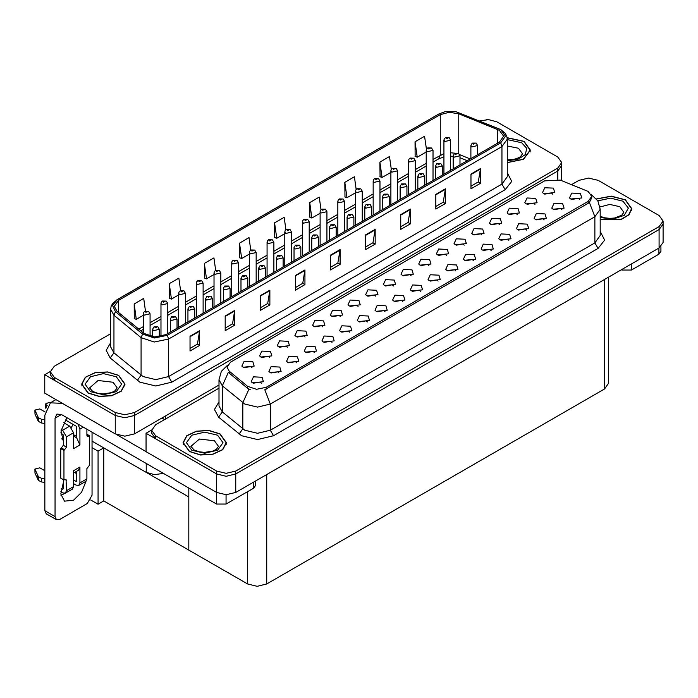 <?xml version="1.0" encoding="UTF-8"?>
<svg xmlns="http://www.w3.org/2000/svg" width="698" height="698" viewBox="0 0 698 698"><rect width="100%" height="100%" fill="white"/><g stroke="black" fill="none" stroke-linecap="round" stroke-linejoin="round"><path stroke-width="1.05" d="M163.358 473.375L154.502 474.666L146.24 472.406L92.04 441.119M219.006 385.06L134.435 433.894L124.855 436.18L115.283 433.894L44.742 393.166L44.742 374.739L115.283 415.467L124.855 417.753L134.435 415.467L557.789 171.036L561.759 165.513L557.789 171.036L134.435 415.467L124.855 417.753L115.283 415.467L54.313 380.27L50.352 374.739L50.352 371.79L54.313 377.321L115.283 412.518L124.855 414.804L134.435 412.518L557.789 168.087L561.759 162.564L557.789 157.033L496.828 121.836L488.53 119.585L479.639 120.902M487.762 119.55L486.742 119.55M50.361 371.493L44.742 374.739M608.516 277.202L608.516 383.42L604.555 388.952L266.732 583.99L257.152 586.276L247.581 583.99L188.853 550.085L188.853 497.011L103.723 447.863L98.043 451.144L92.04 447.68M103.723 447.863L103.723 500.937L98.043 504.218L90.644 499.943M98.043 504.218L98.043 451.144M188.853 488.094L188.853 550.085L103.723 500.937M322.72 326.812L321.63 325.669L314.798 326.812M323.549 320.879L314.868 320.443L312.625 325.294L313.969 326.402L324.893 325.294L323.549 320.879M552.598 194.096L551.507 192.953L544.667 194.096M553.418 188.155L544.745 187.718L542.503 192.578L543.847 193.686L554.762 192.578L553.418 188.155M544.204 219.87L543.114 218.727L536.273 219.87M545.025 213.937L536.352 213.501L534.11 218.361L535.453 219.469L546.368 218.361L545.025 213.937M340.406 316.604L339.315 315.461L332.475 316.604M341.226 310.662L332.553 310.235L330.311 315.086L331.655 316.194L342.57 315.086L341.226 310.662M491.156 250.503L490.066 249.361L483.225 250.503M491.977 244.562L483.304 244.134L481.062 248.985L482.405 250.093L493.32 248.985L491.977 244.562M446.502 255.346L445.411 254.203L438.571 255.346M447.322 249.413L438.649 248.977L436.407 253.836L437.751 254.945L448.666 253.836L447.322 249.413M385.06 311.753L383.97 310.61L377.129 311.753M385.881 305.82L377.208 305.384L374.966 310.244L376.309 311.352L387.224 310.244L385.881 305.82M499.55 224.721L498.459 223.578L491.619 224.721M500.37 218.788L491.697 218.352L489.455 223.212L490.799 224.311L501.714 223.212L500.37 218.788M438.108 281.128L437.018 279.985L430.177 281.128M438.929 275.195L430.256 274.759L428.014 279.619L429.357 280.718L440.272 279.619L438.929 275.195M464.179 245.138L463.088 243.995L456.256 245.138M465.008 239.205L456.335 238.768L454.084 243.628L455.428 244.736L466.351 243.628L465.008 239.205M402.737 301.545L401.647 300.402L394.815 301.545M403.566 295.612L394.885 295.175L392.642 300.035L393.986 301.143L404.91 300.035L403.566 295.612M517.227 214.513L516.136 213.37L509.304 214.513M518.056 208.58L509.383 208.144L507.141 213.003L508.476 214.103L519.399 213.003L518.056 208.58M455.785 270.92L454.695 269.777L447.863 270.92M456.614 264.987L447.933 264.551L445.69 269.411L447.034 270.51L457.958 269.411L456.614 264.987M269.672 357.437L268.582 356.294L261.75 357.437M270.501 351.504L261.82 351.068L259.577 355.928L260.921 357.027L271.845 355.928L270.501 351.504M358.083 306.387L356.992 305.253L350.16 306.387M358.912 300.454L350.239 300.018L347.988 304.878L349.332 305.986L360.255 304.878L358.912 300.454M278.964 373.011L277.874 371.868L271.033 373.011M279.785 367.078L271.112 366.642L268.87 371.493L270.213 372.601L281.128 371.493L279.785 367.078M411.131 275.762L410.04 274.619L403.208 275.762M411.96 269.829L403.287 269.393L401.036 274.253L402.38 275.361L413.303 274.253L411.96 269.829M314.327 352.586L313.236 351.452L306.405 352.586M315.147 346.653L306.474 346.217L304.232 351.077L305.576 352.185L316.491 351.077L315.147 346.653M367.375 321.961L366.284 320.818L359.453 321.961M368.204 316.028L359.522 315.592L357.28 320.452L358.624 321.56L369.539 320.452L368.204 316.028M428.816 265.554L427.726 264.411L420.894 265.554M429.645 259.621L420.964 259.185L418.721 264.045L420.065 265.153L430.989 264.045L429.645 259.621M332.012 342.378L330.922 341.235L324.081 342.378M332.833 336.445L324.16 336.008L321.918 340.868L323.261 341.976L334.176 340.868L332.833 336.445M481.864 234.929L480.774 233.786L473.942 234.929M482.693 228.996L474.012 228.56L471.769 233.42L473.113 234.519L484.037 233.42L482.693 228.996M420.423 291.336L419.332 290.194L412.501 291.336M421.252 285.403L412.57 284.967L410.328 289.827L411.672 290.926L422.587 289.827L421.252 285.403M375.768 296.179L374.678 295.036L367.846 296.179M376.597 290.246L367.916 289.81L365.673 294.669L367.017 295.778L377.941 294.669L376.597 290.246M561.881 209.662L560.791 208.519L553.959 209.662M562.71 203.729L554.029 203.293L551.786 208.152L553.13 209.26L564.054 208.152L562.71 203.729M349.689 332.169L348.599 331.026L341.767 332.169M350.518 326.236L341.837 325.8L339.594 330.66L340.938 331.768L351.862 330.66L350.518 326.236M251.987 367.645L250.896 366.502L244.064 367.645M252.816 361.712L244.143 361.276L241.892 366.136L243.236 367.244L254.159 366.136L252.816 361.712M305.035 337.021L303.944 335.878L297.112 337.021M305.864 331.088L297.191 330.651L294.94 335.511L296.284 336.611L307.207 335.511L305.864 331.088M261.279 383.219L260.188 382.076L253.357 383.219M262.099 377.286L253.426 376.85L251.184 381.71L252.528 382.809L263.443 381.71L262.099 377.286M579.567 199.454L578.476 198.311L571.645 199.454M580.396 193.521L571.714 193.084L569.472 197.944L570.816 199.052L581.739 197.944L580.396 193.521M393.454 285.971L392.363 284.828L385.523 285.971M394.274 280.038L385.601 279.601L383.359 284.461L384.703 285.569L395.618 284.461L394.274 280.038M296.641 362.803L295.551 361.66L288.719 362.803M297.47 356.861L288.789 356.425L286.546 361.285L287.89 362.393L298.814 361.285L297.47 356.861M534.912 204.305L533.822 203.162L526.99 204.305M535.741 198.372L527.06 197.935L524.817 202.786L526.161 203.895L537.085 202.786L535.741 198.372M473.471 260.712L472.38 259.569L465.549 260.712M474.3 254.779L465.618 254.342L463.376 259.194L464.72 260.302L475.643 259.194L474.3 254.779M287.358 347.229L286.267 346.086L279.427 347.229M288.178 341.296L279.505 340.86L277.263 345.719L278.607 346.819L289.522 345.719L288.178 341.296M526.519 230.078L525.428 228.935L518.597 230.078M527.348 224.145L518.666 223.709L516.424 228.569L517.768 229.677L528.691 228.569L527.348 224.145M508.833 240.286L507.743 239.152L500.911 240.286M509.662 234.354L500.981 233.917L498.738 238.777L500.082 239.885L511.006 238.777L509.662 234.354M588.178 191.461L560.267 180.04L544.658 180.834L230.549 362.183L226.981 367.157L229.188 371.196L247.589 386.369L256.506 389.344L266.191 387.311L588.178 201.408L591.747 196.435L588.178 191.461M589.103 178.06L588.082 178.06M151.702 430.003L146.083 433.249L216.616 473.977L226.196 476.263L235.767 473.977L659.13 229.546L663.1 224.023L659.13 229.546L235.767 473.977L226.196 476.263L216.616 473.977L155.654 438.78L151.693 433.249L151.693 430.3L155.654 435.831L216.616 471.028L226.196 473.314L235.767 471.028L659.13 226.597L663.1 221.074L659.13 215.542L598.169 180.346L588.597 178.06L579.017 180.346L571.601 184.63M146.083 433.249L146.083 451.676L216.616 492.404L226.196 494.69L235.767 492.404L659.13 247.973L663.1 242.45L663.1 221.074M507.254 162.643L523.526 159.301L530.401 150.157L524.058 141.319L507.132 137.689M118.695 375.35L107.605 371.929L95.085 372.636L85.357 377.243L81.71 384.197L88.053 393.044L99.151 396.464L111.663 395.749L121.391 391.142L125.038 384.197L118.695 375.35M499.419 130.334L503.642 136.232L499.419 142.13L166.063 334.586L154.59 336.994L144.015 333.469L116.88 311.099L114.271 306.317L118.503 300.419L440.237 114.664L449.198 112.256L458.734 113.73L499.419 130.334M500.693 129.592L455.873 111.724L445.036 111.724L438.963 113.931L117.229 299.686L112.526 305.497L115.406 311.701L142.54 334.072L154.433 338.033L167.337 335.319L500.693 142.863L505.448 136.232L500.693 129.592M190.065 336.244L190.065 350.989L199.637 345.458L199.637 330.712L190.065 336.244M190.065 348.372L197.438 344.114L199.637 330.712M197.377 344.149L199.637 345.458M225.175 315.976L225.175 330.721L234.746 325.189L234.746 310.444L225.175 315.976M225.175 328.104L232.547 323.846L234.746 310.444M232.486 323.881L234.746 325.189M260.284 295.708L260.284 310.444L269.856 304.921L269.856 290.176L260.284 295.708M260.284 307.827L267.657 303.569L269.856 290.176M267.596 303.613L269.856 304.921M295.394 275.431L295.394 290.176L304.974 284.644L304.974 269.908L295.394 275.431M295.394 287.559L302.766 283.301L304.974 269.908M302.705 283.336L304.974 284.644M470.941 174.081L470.941 188.826L480.521 183.295L480.521 168.55L470.941 174.081M470.941 186.209L478.322 181.951L480.521 168.55M478.252 181.986L480.521 183.295M435.831 194.349L435.831 209.095L445.411 203.563L445.411 188.826L435.831 194.349M435.831 206.477L443.213 202.219L445.411 188.826M443.143 202.254L445.411 203.563M400.722 214.618L400.722 229.363L410.302 223.84L410.302 209.095L400.722 214.618M400.722 226.745L408.103 222.488L410.302 209.095M408.033 222.531L410.302 223.84M365.612 234.894L365.612 249.631L375.192 244.108L375.192 229.363L365.612 234.894M365.612 247.022L372.985 242.764L375.192 229.363M372.924 242.799L375.192 244.108M330.503 255.163L330.503 269.908L340.083 264.376L340.083 249.631L330.503 255.163M330.503 267.29L337.876 263.033L340.083 249.631M337.815 263.067L340.083 264.376M110.659 333.731L54.313 366.267L50.352 371.79M215.691 270.37L213.937 257.894L204.366 263.416L204.514 278.074M180.581 290.673L178.828 278.162L169.256 283.685L169.405 298.343M145.481 310.994L143.718 298.43L134.147 303.962L134.295 318.611M321.028 209.627L319.265 197.08L309.694 202.603L309.851 217.261M356.154 189.455L354.375 176.803L344.803 182.335L344.96 196.993M391.29 169.352L389.493 156.535L379.913 162.067L380.07 176.716M426.434 149.346L424.602 136.267L415.022 141.799L415.179 156.448M250.8 250.093L249.046 237.617L239.475 243.148L239.623 257.798M285.91 229.843L284.156 217.348L274.584 222.88L274.742 237.529M274.584 222.88L276.748 238.28L284.767 233.656M276.748 238.28L274.584 237.477M309.694 202.603L311.858 218.012L320.129 213.23M311.858 218.012L309.694 217.2M344.803 182.335L346.967 197.743L355.491 192.814M346.967 197.743L344.803 196.932M379.913 162.067L382.076 177.467L390.863 172.397M382.076 177.467L379.913 176.664M415.022 141.799L417.186 157.198L426.225 151.981M417.186 157.198L415.022 156.387M239.475 243.148L241.639 258.548L249.395 254.072M241.639 258.548L239.475 257.745M204.366 263.416L206.521 278.825L214.033 274.489M206.521 278.825L204.366 278.013M169.256 283.685L171.411 299.093L178.671 294.905M171.411 299.093L169.256 298.282M134.147 303.962L136.302 319.361L143.299 315.322M136.302 319.361L134.147 318.558M600.167 219.791L621.36 219.347L628.968 214.792L631.742 208.667L625.399 199.82L611.247 196.182L596.502 198.921M220.036 433.859L208.938 430.43L196.426 431.146L186.698 435.753L183.051 442.707L189.394 451.545L200.492 454.974L213.003 454.258L222.732 449.652L226.379 442.707L220.036 433.859M591.747 196.435L591.747 197.927L589.365 202.385L588.178 203.249L264.821 389.763L270.335 404.081L257.571 407.135L244.806 404.081L222.278 385.776L219.006 379.799L219.006 405.966L222.278 411.942L244.806 430.247L257.571 433.301L270.335 430.247L594.879 242.869L600.167 235.496L600.167 209.33L594.879 216.703L589.365 202.385M250.329 389.763L247.589 388.376L228.368 372.374L222.278 385.776L222.278 411.942L218.579 417.125L214.495 409.438L219.006 401.83M219.006 388.193L155.654 424.768L151.693 430.3M150.07 336.331L150.07 313.725L144.294 315.103L143.299 313.725L143.666 312.381L144.652 311.378L145.856 311.439L145.891 312.338L147.487 311.421L145.926 311.404L147.138 311.884L145.856 311.439M145.926 311.404L144.774 311.308M159.362 336.776L159.362 329.299L153.577 330.678L152.592 329.299L153.944 326.943L155.139 327.013L155.174 327.912L156.771 326.996L155.209 326.969L156.431 327.449L155.139 327.013M155.209 326.969L154.057 326.882M167.756 333.609L167.756 303.517L161.98 304.895L160.985 303.517L161.351 302.173L162.337 301.161L163.541 301.231L163.568 302.129L165.164 301.213L163.611 301.196L164.824 301.676L163.541 301.231M163.611 301.196L162.451 301.1M185.441 323.401L185.441 293.308L179.656 294.687L178.671 293.308L179.037 291.965L180.014 290.953L181.218 291.022L181.253 291.921L182.85 291.005L181.75 291.267M181.288 290.979L180.136 290.892M181.716 291.642L181.218 291.022M203.118 313.193L203.118 283.1L197.342 284.479L196.347 283.1L196.714 281.756L197.7 280.744L198.904 280.814L198.939 281.713L200.535 280.797L198.974 280.771L200.186 281.25L198.904 280.814M198.974 280.771L197.822 280.683M177.048 328.243L177.048 319.082L171.263 320.469L170.268 319.082L171.621 316.735L172.825 316.805L172.86 317.703L174.456 316.779L172.895 316.761L174.107 317.241L172.825 316.805M172.895 316.761L171.743 316.674M194.725 318.035L194.725 308.874L188.949 310.261L187.954 308.874L189.306 306.527L190.51 306.596L190.545 307.495L192.142 306.57L191.034 306.841M190.58 306.553L189.42 306.466M191.008 307.207L190.51 306.596M212.41 307.827L212.41 298.665L206.625 300.053L205.64 298.665L206.992 296.318L208.187 296.388L208.222 297.287L209.819 296.362L208.257 296.345L209.479 296.825L208.187 296.388M208.257 296.345L207.105 296.257M230.096 297.618L230.096 288.457L224.311 289.844L223.316 288.457L224.669 286.11L225.873 286.18L225.908 287.079L227.504 286.154L225.943 286.136L227.155 286.616L225.873 286.18M225.943 286.136L224.791 286.049M631.463 263.957L631.463 270.039L658.912 254.185L658.912 248.104M660.893 246.726L660.893 251.42L658.912 254.185M631.463 270.039L621.883 270.039L621.883 269.48M621.403 269.76L621.883 270.039M64.87 493.338L60.979 495.44M86.046 481.184L81.614 492.23L73.534 500.239L64.504 501.129L60.796 493.887L63.317 482.545M63.317 439.819L61.694 438.885M76.719 436.503L73.534 434.662M226.1 494.69L226.1 504.069L253.549 488.216L253.549 482.135M164.658 419.577L161.945 418.006M146.083 451.606L116.444 434.496M73.107 424.436L71.318 427.499M76.073 471.578L76.047 473.314M55.02 516.599L56.425 519.696L46.208 513.807L44.803 510.7L55.02 516.599L55.02 418.198L56.887 414.062L61.398 414.507L216.528 504.069L216.528 492.343M62.392 403.357L50.413 402.851L44.803 415.249L44.803 510.7M56.425 519.696L59.81 519.364L87.259 503.52L92.04 495.222L92.04 432.202M63.317 441.267L60.996 430.936L66.938 417.701M255.529 480.992L255.529 485.459L253.549 488.216M226.1 504.069L216.528 504.069M83.298 427.15L79.912 429.104L79.912 444.949L76.719 437.899L73.534 436.058M60.796 491.776L62.68 492.867L65.385 493.137L66.511 490.65L73.534 486.602L73.534 470.749L79.912 467.067L79.912 482.911L86.936 478.863L86.936 468.541L89.492 465.226L89.492 435.735L86.936 434.261M73.534 486.602L72.409 489.08L65.385 493.137M44.803 470.749L39.821 467.878L34.9 469.047L34.996 473.165L38.416 480.433L41.496 481.943L41.496 478.261L44.803 478.863M73.534 473.043L78.516 470.164L79.912 467.067M76.719 471.202L76.719 481.07L76.082 481.437L76.719 481.07M73.534 479.962L76.082 481.437M86.936 478.863L85.81 481.341L78.795 485.389L76.082 485.127L73.534 483.653M78.795 485.389L79.912 482.911M69.704 426.155L73.534 432.786L66.511 436.843L62.68 430.212L69.704 426.155L63.736 422.718M45.038 411.916L39.821 408.906L34.9 410.084L34.996 414.193L38.416 421.461L41.496 422.971L41.496 419.289L44.803 419.891M79.912 444.949L73.534 448.64L73.534 432.786M79.912 429.104L77.879 424.018M47.263 405.826L45.361 404.046L48.991 402.432L50.675 402.694M76.719 437.899L76.719 427.263L76.082 426.155L65.333 419.952M63.317 479.596L63.317 488.809L62.68 489.176L63.317 488.809M60.796 432.812L63.317 435.002L63.317 445.324L60.761 448.64L60.761 478.121L63.954 479.962L66.04 479.299L66.511 490.65M66.511 436.843L66.511 447.165L63.954 450.48L60.761 448.64M61.284 429.41L62.68 430.212M44.803 423.573L44.498 419.716M44.498 423.398L41.496 422.971M41.496 419.289L38.416 417.779L34.9 410.084M38.416 417.779L38.416 421.461M37.814 416.575L37.814 420.266M76.719 473.698L74.555 472.45M89.492 435.735L87.407 436.398L86.936 435.369L86.936 429.253M63.954 450.48L63.954 479.962M44.803 482.545L44.498 478.68M61.284 488.373L62.68 489.176M44.498 482.37L41.496 481.943M45.361 404.046L45.85 408.653M41.496 478.261L38.416 476.751L34.9 469.047M38.416 476.751L38.416 480.433M37.814 475.547L37.814 479.229M507.158 137.82L523.893 141.406L530.175 150.157L523.36 159.214L507.254 162.512M219.879 433.947L226.152 442.707L222.54 449.582L212.916 454.136L200.535 454.843L189.551 451.458L183.277 442.707L186.889 435.822L196.513 431.268L208.894 430.561L219.879 433.947M118.538 375.437L124.811 384.197L121.199 391.072L111.575 395.635L99.195 396.333L88.21 392.948L81.936 384.197L85.549 377.313L95.172 372.758L107.553 372.051L118.538 375.437M596.598 199.043L611.212 196.304L625.234 199.916L631.515 208.667L628.758 214.74L621.194 219.251L600.167 219.652M220.804 302.984L220.804 272.892L215.028 274.27L214.033 272.892L214.399 271.539L215.385 270.536L216.589 270.606L216.616 271.505L218.212 270.58L216.659 270.562L217.872 271.042L216.589 270.606M216.659 270.562L215.499 270.475M238.489 292.776L238.489 262.675L232.704 264.062L231.719 262.675L232.085 261.331L233.062 260.328L234.266 260.398L234.301 261.296L235.898 260.371L234.336 260.354L235.549 260.834L234.798 260.642M234.336 260.354L233.184 260.267M234.764 261.008L234.266 260.398M256.166 282.559L256.166 252.467L250.39 253.854L249.395 252.467L249.762 251.123L250.748 250.12L251.952 250.189L251.987 251.088L253.583 250.163L252.022 250.146L253.234 250.626L251.952 250.189M252.022 250.146L250.87 250.059M247.773 287.41L247.773 278.249L241.997 279.636L241.002 278.249L242.354 275.902L243.558 275.963L243.593 276.87L245.19 275.946L244.082 276.216M243.628 275.928L242.468 275.841M244.056 276.583L243.558 275.963M265.458 277.202L265.458 268.041L259.673 269.419L258.688 268.041L260.04 265.694L261.235 265.755L261.27 266.662L262.867 265.737L261.305 265.72L262.527 266.2L261.235 265.755M261.305 265.72L260.153 265.633M283.144 266.994L283.144 257.832L277.359 259.211L276.364 257.832L277.717 255.485L278.921 255.547L278.956 256.454L280.552 255.529L278.991 255.512L280.203 255.992L278.921 255.547M278.991 255.512L277.839 255.424M273.852 272.351L273.852 242.258L268.076 243.646L267.081 242.258L267.447 240.915L268.433 239.911L269.637 239.981L269.664 240.88L271.26 239.955L269.707 239.938L270.92 240.417L269.637 239.981M269.707 239.938L268.547 239.85M291.537 262.143L291.537 232.05L285.752 233.437L284.767 232.05L285.133 230.706L286.11 229.703L287.314 229.773L287.349 230.672L288.946 229.747L287.384 229.729L288.597 230.209L287.846 230.017M287.384 229.729L286.232 229.642M287.812 230.384L287.314 229.773M309.214 251.934L309.214 221.842L303.438 223.22L302.443 221.842L302.81 220.498L303.796 219.495L305 219.556L305.035 220.463L306.631 219.538L305.07 219.521L306.282 220.001L305 219.556M305.07 219.521L303.918 219.434M326.9 241.726L326.9 211.634L321.124 213.012L320.129 211.634L320.495 210.29L321.481 209.287L322.685 209.348L322.72 210.255L324.308 209.33L322.755 209.313L323.968 209.793L322.685 209.348M322.755 209.313L321.595 209.226M344.585 231.518L344.585 201.425L338.8 202.804L337.815 201.425L338.181 200.082L339.158 199.078L340.362 199.139L340.397 200.038L341.994 199.122L340.432 199.105L341.645 199.584L340.894 199.392M340.432 199.105L339.28 199.017M340.86 199.759L340.362 199.139M300.821 256.785L300.821 247.624L295.045 249.003L294.05 247.624L295.402 245.277L296.606 245.338L296.641 246.237L298.238 245.321L296.676 245.303L297.889 245.783L297.13 245.591M296.676 245.303L295.516 245.216M297.104 245.958L296.606 245.338M318.506 246.577L318.506 237.416L312.721 238.795L311.736 237.416L313.088 235.06L314.283 235.13L314.318 236.029L315.915 235.113L314.353 235.095L315.575 235.575L314.283 235.13M314.353 235.095L313.201 234.999M336.192 236.36L336.192 227.208L330.407 228.586L329.412 227.208L330.765 224.852L331.969 224.922L332.004 225.82L333.6 224.904L332.039 224.878L333.251 225.358L331.969 224.922M332.039 224.878L330.887 224.791M353.869 226.152L353.869 216.999L348.093 218.378L347.098 216.999L348.45 214.644L349.654 214.714L349.689 215.612L351.286 214.696L350.178 214.958M349.724 214.67L348.564 214.583M350.152 215.333L349.654 214.714M371.554 215.944L371.554 206.791L365.769 208.17L364.784 206.791L366.136 204.435L367.331 204.505L367.366 205.404L368.963 204.488L367.401 204.462L368.623 204.942L367.863 204.75M367.401 204.462L366.249 204.374M367.837 204.767L367.331 204.505M362.262 221.31L362.262 191.217L356.486 192.596L355.491 191.217L355.858 189.873L356.844 188.87L358.048 188.931L358.083 189.83L359.679 188.914L358.118 188.896L359.33 189.376L358.048 188.931M358.118 188.896L356.966 188.8M379.948 211.101L379.948 181.009L374.172 182.387L373.177 181.009L373.543 179.665L374.529 178.653L375.733 178.723L375.768 179.622L377.356 178.705L375.803 178.679L377.016 179.168L375.733 178.723M375.803 178.679L374.643 178.592M397.633 200.893L397.633 170.801L391.848 172.179L390.863 170.801L391.229 169.457L392.206 168.445L393.41 168.515L393.445 169.413L395.042 168.497L393.942 168.759M393.48 168.471L392.328 168.384M393.908 169.134L393.41 168.515M415.31 190.685L415.31 160.592L409.534 161.971L408.539 160.592L408.906 159.24L409.892 158.237L411.096 158.306L411.131 159.205L412.727 158.289L411.619 158.551M411.166 158.263L410.014 158.176M411.593 158.568L411.096 158.306M432.996 180.477L432.996 150.375L427.22 151.763L426.225 150.375L426.591 149.032L427.577 148.028L428.781 148.098L428.816 148.997L430.404 148.072L428.851 148.055L430.064 148.534L428.781 148.098M428.851 148.055L427.691 147.967M450.681 170.26L450.681 140.167L444.896 141.554L443.911 140.167L444.277 138.823L445.254 137.82L446.458 137.89L446.493 138.789L448.09 137.864L446.528 137.846L447.741 138.326L446.99 138.134M446.528 137.846L445.376 137.759M446.956 138.501L446.458 137.89M389.24 205.736L389.24 196.574L383.455 197.962L382.46 196.574L383.813 194.227L385.017 194.297L385.052 195.196L386.648 194.271L385.087 194.253L386.299 194.733L385.017 194.297M385.087 194.253L383.935 194.166M406.917 195.527L406.917 186.366L401.141 187.753L400.146 186.366L401.498 184.019L402.702 184.089L402.737 184.987L404.334 184.063L403.226 184.333M402.772 184.045L401.612 183.958M403.2 184.7L402.702 184.089M424.602 185.319L424.602 176.158L418.817 177.545L417.832 176.158L419.184 173.811L420.379 173.881L420.414 174.779L422.011 173.854L420.449 173.837L421.671 174.317L420.911 174.125M420.449 173.837L419.297 173.75M420.885 174.142L420.379 173.881M442.288 175.111L442.288 165.95L436.503 167.337L435.517 165.95L436.861 163.602L438.065 163.672L438.1 164.571L439.696 163.646L438.135 163.629L439.347 164.109L438.065 163.672M438.135 163.629L436.983 163.541M459.965 164.903L459.965 155.741L454.189 157.12L453.194 155.741L454.546 153.394L455.75 153.455L455.785 154.363L457.382 153.438L456.274 153.708M455.82 153.42L454.66 153.333M456.248 154.075L455.75 153.455M477.65 154.694L477.65 145.533L471.865 146.912L470.88 145.533L472.232 143.186L473.427 143.247L473.462 144.154L475.059 143.23L473.497 143.212L474.719 143.692L473.959 143.5M473.497 143.212L472.345 143.125M473.933 143.518L473.427 143.247M146.24 472.406L146.24 463.489M115.283 433.894L115.283 412.518M557.789 179.273L557.789 168.087M134.435 433.894L134.435 412.518M165.391 419.149L165.391 416.017M659.13 247.973L659.13 226.597M235.767 492.404L235.767 471.028M216.616 492.404L216.616 471.028M604.555 388.952L604.555 279.488M266.732 583.99L266.732 474.527M247.581 583.99L247.581 491.662M229.188 371.196L229.188 373.203M247.589 386.369L247.589 388.376M266.191 387.311L266.191 389.144M588.178 201.408L588.178 203.249M507.254 172.642L511.713 181.384L505.16 189.673L171.804 382.129L168.611 376.606L501.967 184.141L507.254 176.769L507.254 139.181L501.967 146.545L500.693 142.863M171.804 382.129L155.846 385.95L139.888 382.129L110.232 358.022L106.148 350.335L110.659 342.727M143.081 376.606L155.846 379.651L168.611 376.606L168.611 339.01L154.275 342.02L141.057 337.614L113.922 315.243L110.659 309.266L110.659 346.862L113.922 352.839L143.081 376.606M445.036 111.724L438.963 113.931M117.229 299.686L112.744 303.36L111.2 306.169L110.659 309.266M115.406 311.701L113.922 315.243L113.922 352.839L110.232 358.022M142.54 334.072L141.057 337.614L141.057 375.21L137.358 380.393M167.337 335.319L168.611 339.01L501.967 146.545L501.967 184.141L505.16 189.673M54.313 377.321L54.313 380.27M118.503 300.419L118.503 312.434M497.482 129.4L497.482 143.238M458.734 113.73L458.734 153.473M470.286 158.943L459.746 154.686M454.939 153.176L450.681 152.766M443.911 153.673L432.996 159.388M440.237 114.664L440.237 155.209L438.553 158.926L432.996 162.137M426.225 163.297L415.31 169.605M408.539 173.514L397.633 179.814M390.863 183.722L379.948 190.022M373.177 193.931L362.262 200.23M355.491 204.139L344.585 210.438M337.815 214.347L326.9 220.647M320.129 224.555L309.214 230.855M302.443 234.764L291.537 241.063M284.767 244.972L273.852 251.271M267.081 255.18L256.166 261.48M249.395 265.388L238.489 271.688M231.719 275.597L220.804 281.896M214.033 285.814L203.118 292.113M196.347 296.022L185.441 302.321M178.671 306.23L167.756 312.529M160.985 316.438L150.07 322.738M143.299 326.647L138.85 329.212M467.189 160.732L459.965 157.748M330.503 255.634L340.039 250.12M365.612 235.357L375.149 229.851M400.722 215.089L410.258 209.583M435.831 194.821L445.368 189.315M470.941 174.544L480.477 169.038M295.394 275.902L304.93 270.396M260.284 296.17L269.821 290.665M225.175 316.438L234.711 310.933M190.065 336.715L199.602 331.21M273.529 435.77L270.335 430.247L270.335 404.081L594.879 216.703L594.879 242.869L598.073 248.401L273.529 435.77L257.571 439.592L241.613 435.77L218.579 417.125M248.933 389.214L242.782 402.685L242.782 428.851L239.082 434.034M600.167 231.37L604.625 240.112L598.073 248.401M155.654 435.831L155.654 438.78M61.398 414.507L55.02 418.198M46.208 407.754L46.208 405.215M66.511 447.165L63.317 445.324M34.996 410.511L34.996 414.193M88.533 436.294L86.936 435.369M64.914 449.931L61.721 448.081M66.511 480.337L64.914 479.413M34.996 469.484L34.996 473.165M507.254 159.851L513.152 159.519L516.834 158.568L520.403 156.753L522.505 153.848L518.474 148.229L507.254 145.943M507.254 139.644L521.659 142.697L526.737 148.308L525.332 154.59L517.951 159.275L507.254 160.68M218.483 446.388L214.452 440.77L199.445 439.042L190.947 446.388L194.044 449.94L199.087 451.824L204.531 452.426L212.811 451.109L216.38 449.294L218.483 446.388M217.645 435.238L222.994 442.707L217.645 450.166L204.715 453.255L191.784 450.166L186.436 442.707L191.784 435.238L204.715 432.149L217.645 435.238M117.142 387.879L113.111 382.26L98.104 380.532L89.606 387.879L92.703 391.43L97.746 393.314L103.191 393.916L111.471 392.608L115.039 390.784L117.142 387.879M116.304 376.728L121.653 384.197L116.304 391.657L103.374 394.745L90.443 391.657L85.095 384.197L90.443 376.728L103.374 373.639L116.304 376.728M600.167 216.319L604.451 217.793L609.886 218.395L614.484 218.029L621.744 215.263L623.846 212.358L619.807 206.73L609.825 204.409L600.001 206.94M597.828 200.832L610.541 198.119L623 201.207L628.331 208.109L624.3 215.298L612.984 219.093L600.167 217.54M561.759 180.642L561.759 162.564M507.254 139.181L506.713 136.075L505.212 133.327L501.033 129.741L455.873 111.724M438.623 114.079L116.88 299.826M453.194 156.326L450.681 156.204M443.911 156.919L438.553 158.926M426.225 166.045L415.31 172.345M408.539 176.262L397.633 182.562M390.863 186.471L379.948 192.77M373.177 196.679L362.262 202.978M355.491 206.887L344.585 213.187M337.815 217.095L326.9 223.395M320.129 227.304L309.214 233.603M302.443 237.512L291.537 243.811M284.767 247.72L273.852 254.02M267.081 257.928L256.166 264.228M249.395 268.137L238.489 274.436M231.719 278.345L220.804 284.644M214.033 288.553L203.118 294.861M196.347 298.77L185.441 305.07M178.671 308.978L167.756 315.278M160.985 319.187L150.07 325.486M143.299 329.395L140.813 330.835M600.167 209.33L597.811 200.806L591.311 194.559M227.426 365.281L221.327 371.345L219.006 379.799M150.07 313.725L148.613 311.308L144.87 311.247M143.299 332.885L143.299 313.725M159.362 329.299L157.905 326.882L154.153 326.821M152.592 336.811L152.592 329.299M167.756 303.517L166.299 301.1L162.555 301.039M160.985 336.48L160.985 303.517M185.441 293.308L183.975 290.892L180.232 290.83M178.671 327.31L178.671 293.308M203.118 283.1L201.661 280.683L197.918 280.622M196.347 317.101L196.347 283.1M177.048 319.082L175.582 316.674L171.839 316.613M170.268 332.152L170.268 319.082M194.725 308.874L193.267 306.466L189.524 306.405M187.954 321.944L187.954 308.874M212.41 298.665L210.953 296.249L207.201 296.196M205.64 311.736L205.64 298.665M230.096 288.457L228.63 286.04L224.887 285.988M223.316 301.527L223.316 288.457M50.413 402.851L55.962 399.649M530.175 150.157L530.175 151.963M226.152 442.707L226.152 444.504M183.277 442.707L183.277 444.504M124.811 384.197L124.811 385.994M81.936 384.197L81.936 385.994M631.515 208.667L631.515 210.473M220.804 272.892L219.347 270.475L215.603 270.414M214.033 306.893L214.033 272.892M238.489 262.675L237.023 260.267L233.28 260.206M231.719 296.685L231.719 262.675M256.166 252.467L254.709 250.059L250.966 249.997M249.395 286.468L249.395 252.467M247.773 278.249L246.315 275.832L242.572 275.771M241.002 291.319L241.002 278.249M265.458 268.041L264.001 265.624L260.249 265.563M258.688 281.111L258.688 268.041M283.144 257.832L281.678 255.416L277.935 255.355M276.364 270.903L276.364 257.832M273.852 242.258L272.394 239.842L268.651 239.789M267.081 276.26L267.081 242.258M291.537 232.05L290.071 229.633L286.328 229.572M284.767 266.051L284.767 232.05M309.214 221.842L307.757 219.425L304.014 219.364M302.443 255.843L302.443 221.842M326.9 211.634L325.442 209.217L321.699 209.156M320.129 245.635L320.129 211.634M344.585 201.425L343.119 199.009L339.376 198.947M337.815 235.427L337.815 201.425M300.821 247.624L299.363 245.207L295.62 245.146M294.05 260.694L294.05 247.624M318.506 237.416L317.049 234.999L313.297 234.938M311.736 250.486L311.736 237.416M336.192 227.208L334.726 224.791L330.983 224.73M329.412 240.278L329.412 227.208M353.869 216.999L352.411 214.583L348.668 214.522M347.098 230.061L347.098 216.999M371.554 206.791L370.097 204.374L366.345 204.313M364.784 219.853L364.784 206.791M362.262 191.217L360.805 188.8L357.062 188.739M355.491 225.218L355.491 191.217M379.948 181.009L378.491 178.592L374.747 178.531M373.177 215.01L373.177 181.009M397.633 170.801L396.167 168.384L392.424 168.323M390.863 204.802L390.863 170.801M415.31 160.592L413.853 158.176L410.11 158.114M408.539 194.594L408.539 160.592M432.996 150.375L431.539 147.967L427.795 147.906M426.225 184.385L426.225 150.375M450.681 140.167L449.215 137.759L445.472 137.698M443.911 174.177L443.911 140.167M389.24 196.574L387.774 194.166L384.031 194.105M382.46 209.644L382.46 196.574M406.917 186.366L405.459 183.958L401.716 183.897M400.146 199.436L400.146 186.366M424.602 176.158L423.145 173.741L419.402 173.689M417.832 189.228L417.832 176.158M442.288 165.95L440.822 163.533L437.079 163.472M435.517 179.02L435.517 165.95M459.965 155.741L458.507 153.324L454.764 153.263M453.194 168.811L453.194 155.741M477.65 145.533L476.193 143.116L472.45 143.055M470.88 158.603L470.88 145.533"/></g></svg>
